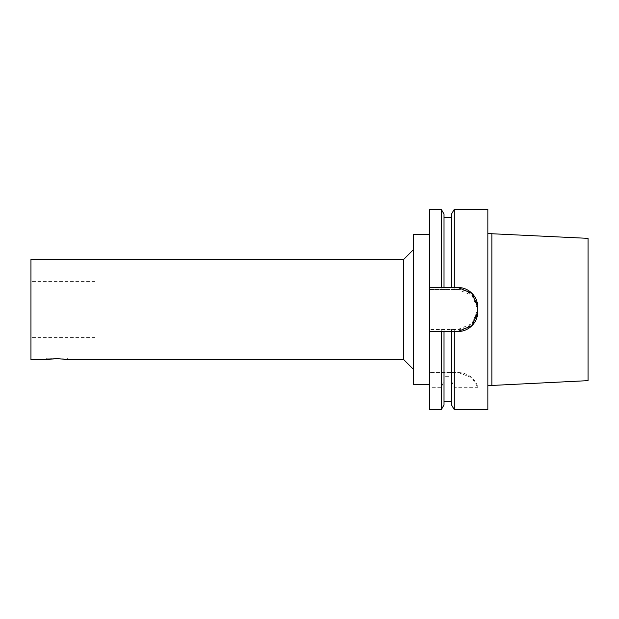 <?xml version="1.0" encoding="UTF-8"?>
<svg xmlns="http://www.w3.org/2000/svg" width="619" height="619" viewBox="0 0 619 619"><rect width="100%" height="100%" fill="white"/><g stroke="black" fill="none" stroke-linecap="round" stroke-linejoin="round"><path stroke-width="0.46" stroke-dasharray="3.1 2.32" d="M57.002 358.2L46.68 358.2L57.002 358.2M67.324 358.2L67.324 359.6C67.958 358.432 46.046 358.432 46.68 359.6L46.68 358.2M95.078 309.5L95.078 281.444L95.078 309.5M30.95 309.5L30.95 337.556L30.95 309.5M458.517 372.623A20.04 20.04 0 0 1 477.829 387.316L471.779 377.644L458.517 372.623L429.741 372.623L458.517 372.623M429.741 209.299L429.741 289.46L457.789 289.46A20.04 20.04 0 0 1 477.829 309.5A20.04 20.04 0 0 1 457.789 329.54L429.741 329.54L457.789 329.54L471.964 323.667L477.829 309.5L471.964 295.333L457.789 289.46L429.741 289.46L429.741 387.316L441.262 387.316L444.016 381.072L444.016 376.677L451.53 376.677L451.53 381.072L454.284 387.316L477.829 387.316M454.284 329.54L454.284 372.623M454.284 209.299L454.284 289.46M487.849 209.299L487.849 409.701M454.284 387.316L454.284 409.701M451.53 329.54L451.53 372.623L451.53 329.54M444.016 329.54L444.016 372.623L444.016 329.54M441.262 329.54L441.262 372.623M451.53 214.066L451.53 287.456M444.016 287.456L444.016 214.066M441.262 209.299L441.262 289.46M429.741 287.456L457.789 287.456M477.829 311.504L477.829 307.496M429.741 331.544L457.789 331.544M429.741 387.316L429.741 409.701M429.741 384.647L429.741 234.353L429.741 384.647M441.262 387.316L441.262 409.701M444.016 381.072L444.016 404.934M588.05 238.361L588.05 380.639M491.857 233.549L491.857 385.451M487.849 385.451L487.849 233.549L487.849 385.451M451.53 381.072L451.53 404.934M451.53 376.677L451.53 331.544M444.016 376.677L444.016 331.544M413.709 234.353L413.709 384.647M413.709 369.62L413.709 249.38L413.709 369.62M403.689 259.4L403.689 359.6M30.95 259.4L30.95 359.6M95.078 281.444L30.95 281.444M95.078 337.556L30.95 337.556"/><path stroke-width="0.93" d="M403.689 259.4L30.95 259.4L30.95 359.6L46.68 359.6L57.002 358.525L67.324 359.6L403.689 359.6L403.689 259.4L413.709 249.38M451.53 287.456L454.284 287.456L454.284 209.299L487.849 209.299L487.849 409.701L454.284 409.701L454.284 331.544L429.741 331.544L429.741 209.299L441.262 209.299L441.262 287.456L451.53 287.456L451.53 214.066L454.284 209.299M454.284 287.456L457.789 287.456L471.964 293.329L477.829 307.496L477.829 311.504L471.964 325.671L457.789 331.544L454.284 331.544M444.016 287.456L444.016 214.066L441.262 209.299M429.741 287.456L441.262 287.456M457.789 287.456A20.04 20.04 0 0 1 477.829 307.496M477.829 311.504A20.04 20.04 0 0 1 457.789 331.544M444.016 331.544L444.016 404.934L441.262 409.701L429.741 409.701L429.741 331.544M441.262 409.701L441.262 331.544M491.857 233.549L491.857 385.451L588.05 380.639L588.05 238.361L487.849 233.549M491.857 385.451L487.849 385.451M454.284 409.701L451.53 404.934L451.53 331.544M429.741 384.647L413.709 384.647L413.709 234.353L429.741 234.353M403.689 359.6L413.709 369.62M451.53 217.315L444.016 217.315M451.53 401.685L444.016 401.685"/></g></svg>
